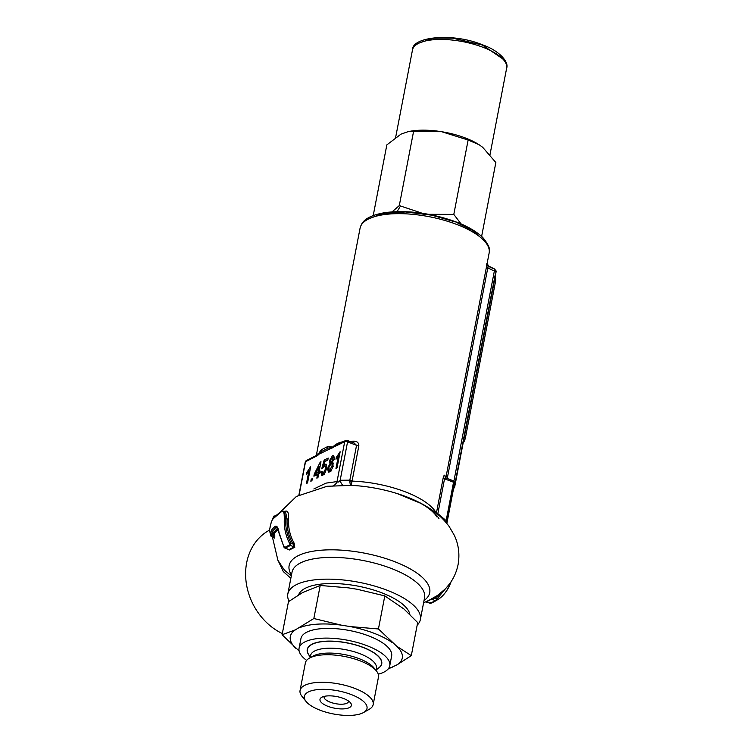 <?xml version="1.0" encoding="UTF-8"?>
<svg xmlns="http://www.w3.org/2000/svg" width="753" height="753" viewBox="0 0 753 753"><rect width="100%" height="100%" fill="white"/><g stroke="black" fill="none" stroke-linecap="round" stroke-linejoin="round"><path stroke-width="1.13" d="M463.104 443.225A7.106 2.824 -69.2 0 0 465.542 437.239L495.493 281.669A7.106 2.824 -69.2 0 0 495.079 277.142M461.128 223.97L453.805 214.389L428.655 214.313M422.113 213.221L399.297 205.588L392.106 211.838M478.804 144.548A47.957 17.733 -169.1 0 0 478.522 144.369A47.957 17.733 -169.1 0 0 465.288 137.95A47.957 17.733 -169.1 0 0 441.625 131.709A47.957 17.733 -169.1 0 0 410.291 131.229A47.957 17.733 -169.1 0 0 409.143 131.455M481.619 236.423L495.85 162.516L482.739 147.362L478.908 144.614L468.131 140.02L441.625 131.709L408.352 131.577L400.973 134.147L386.835 144.896L373.224 215.546M399.297 205.588L413.613 131.21M453.805 214.389L468.131 140.02M343.415 698.436A15.982 5.911 10.9 0 1 350.531 702.85A15.982 5.911 10.9 0 1 345.796 708.658A15.982 5.911 10.9 0 1 327.95 706.333A15.982 5.911 10.9 0 1 321.729 697.306A15.982 5.911 10.9 0 1 343.415 698.436M351.114 694.501A31.899 11.794 -169.1 0 0 315.507 689.87A31.899 11.794 -169.1 0 0 306.057 701.457A31.899 11.794 -169.1 0 0 320.251 710.267A31.899 11.794 -169.1 0 0 363.53 712.526A31.899 11.794 -169.1 0 0 351.114 694.501M365.732 710.832A37.226 13.761 -169.1 0 0 369.121 709.364A37.226 13.761 -169.1 0 0 373.177 704.563A37.226 13.761 -169.1 0 0 354.625 688.327A37.226 13.761 -169.1 0 0 300.061 690.482A37.226 13.761 -169.1 0 0 302.047 696.45A37.226 13.761 -169.1 0 0 304.645 699.066M373.177 704.563L378.477 677.013A37.226 13.761 -169.1 0 0 376.5 671.055A37.226 13.761 -169.1 0 0 359.934 660.776A37.226 13.761 -169.1 0 0 309.427 658.141A37.226 13.761 -169.1 0 0 305.37 662.941L300.061 690.482M409.896 614.457A56.833 21.018 -169.1 0 0 381.583 592.733A56.833 21.018 -169.1 0 0 298.602 594.87M299.12 650.997L282.093 634.741L288.465 601.685L302.565 592.583L320.204 585.467L348.488 587.867L357.336 589.298L384.811 595.905L403.9 608.961L417.67 622.571L411.298 655.628L397.198 664.73L388.143 669.003M306.612 660.39A46.178 17.074 10.9 0 1 299.073 648.286A46.178 17.074 10.9 0 1 366.758 645.603A46.178 17.074 10.9 0 1 389.762 665.746A46.178 17.074 10.9 0 1 378.27 674.189M299.073 648.286L300.946 638.563A46.178 17.074 10.9 0 1 368.631 635.88A46.178 17.074 10.9 0 1 391.635 656.023L389.762 665.746M282.093 634.741L295.383 629.856L313.841 618.524L320.204 585.467M384.811 595.905L378.439 628.962L396.718 646.225L411.298 655.628M313.841 618.524L341.307 625.141L350.164 626.571L378.439 628.962M295.863 648.352A57.012 21.084 10.9 0 1 295.383 629.856M397.198 664.73A57.012 21.084 -169.1 0 0 396.718 646.225M392.219 642.573A57.012 21.084 -169.1 0 0 350.164 626.571M341.307 625.141A57.012 21.084 -169.1 0 0 299.732 627.635M388.642 668.344A57.012 21.084 -169.1 0 0 392.85 666.951M456.374 222.361L473.213 230.757L484.17 240.762M282.319 633.565A58.612 49.209 -117.1 0 1 246.655 562.811A58.612 49.209 -117.1 0 1 269.395 530.187M316.251 455.763C316.665 453.814 317.22 453.428 317.917 454.586L321.183 449.88L327.781 446.51L332.722 447.018C335.96 443.856 339.641 442.077 343.763 441.71M353.326 442.736A2.843 1.261 89.6 0 0 354.117 441.173C357.195 441.267 358.776 442.802 358.842 445.785L352.075 481.111A2.843 1.205 1.3 0 1 349.825 480.988L349.844 480.16A2.843 1.054 -169.1 0 0 352.131 480.612M284.803 511.475C286.789 510.402 288.004 511.409 288.437 514.497L288.521 519.062C288.201 528.013 290.084 536.061 294.169 543.214L294.771 547.365A79.573 29.423 -169.1 0 0 289.66 549.982L287.9 549.257M437.606 514.403L437.841 513.65A2.843 1.054 10.9 0 1 436.476 512.718L436.364 513.226A65.718 24.303 10.9 0 0 404.916 491.69A65.718 24.303 10.9 0 0 352.075 481.111L351.227 485.374L350.719 485.356L356.263 485.685A70.085 25.913 -169.1 0 0 351.227 485.374L327.009 486.287M289.077 601.242A67.488 24.953 10.9 0 1 287.815 594.013A67.488 24.953 10.9 0 1 386.741 590.098A67.488 24.953 10.9 0 1 420.372 619.54A67.488 24.953 10.9 0 1 417.162 625.188M269.979 527.241L271.193 522.544L273.725 516.294L272.981 519.043A97.457 36.04 10.9 0 1 281.161 511.936C282.657 511.127 283.646 511.776 284.135 513.866L284.342 518.591C283.806 527.26 285.622 535.675 289.773 543.854L289.858 544.908A85.466 31.598 -169.1 0 0 284.653 547.572L283.881 546.866L279.034 532.54C278.168 527.514 276.85 525.472 275.099 526.403A1.064 0.951 50.2 0 0 275.909 527.486L276.935 527.232L277.848 528.107M369.243 218.634L383.155 213.4L405.566 211.951L431.93 215.207L455.311 221.956M290.846 578.304L283.326 571.593L278.516 561.446M436.476 512.718L443.188 477.882C443.931 475.228 444.552 474.522 445.051 475.783A65.718 24.303 10.9 0 1 445.409 477.458M487.116 263.484L488.979 266.637C488.688 265.593 488.283 266.016 487.784 267.917A2.843 1.054 10.9 0 1 486.494 266.741L486.843 263.465M284.483 570.237L291.326 575.81M488.292 266.355A2.843 2.607 -155.7 0 1 486.899 264.632M445.785 478.014A2.843 2.598 163.5 0 1 445.098 476.922L445.098 476.922A2.843 2.598 163.5 0 1 445.051 475.783M446.68 523.26L454.341 483.464A2.127 0.791 -169.1 0 0 454.605 483.172A2.127 0.791 -169.1 0 0 453.541 482.24L446.153 520.615L437.841 513.65L444.543 478.814L453.541 482.24A2.127 0.847 -69.2 0 0 453.268 480.781A2.127 0.847 -69.2 0 0 452.892 480.828L446.397 478.164L444.543 478.814A2.843 1.054 10.9 0 1 443.188 477.882M313.85 488.961L326.002 483.125L337.024 481.581C337.843 482.569 338.897 482.127 340.168 480.273L349.844 480.16L356.555 445.324L354.155 443.046L347.538 440.721M344.733 441.587L336.233 445.287L332.61 447.903L332.722 447.018A1.779 1.12 -8.3 0 0 332.459 447.273L332.497 447.376A1.779 0.96 4.7 0 1 332.685 447.244M317.86 454.821L317.606 455.565L315.714 455.772L307.723 460.497A2.127 1.788 62.9 0 0 305.52 461.749L317.606 455.565L321.682 451.442L328.11 448.157L332.459 447.273M427.393 600.913L425.812 601.807A79.573 29.423 -169.1 0 0 430.923 599.19L437.851 595.237M423.619 602.664L425.812 601.807A1.064 0.866 67.4 0 1 426.405 601.816L426.678 601.92M271.579 536.503L273.603 537.265L273.104 533.943L273.866 532.23A1.064 0.979 -146.7 0 1 274.713 533.209L274.732 534.724C274.883 537.143 274.694 538.273 274.177 538.103L273.659 537.331A1.064 0.979 -34.8 0 1 274.017 537.595L274.017 537.595A1.064 0.979 -34.8 0 1 274.177 538.103M351.209 485.374L350.719 485.356L351.209 485.374C350.437 485.186 349.966 483.727 349.825 480.988M318.048 454.633L344.695 441.729A2.127 1.788 -117.1 0 1 346.898 440.477A2.127 0.847 110.8 0 1 347.284 440.43A2.127 0.847 110.8 0 1 347.557 441.898L340.168 480.273A7.106 3.69 -96.8 0 0 343.905 485.563M444.891 589.298L435.253 598.089A1.064 0.574 60.7 0 1 435.225 596.903M430.236 602.306L430.245 603.275L426.405 601.816L431.563 599.181L435.394 600.64L437.107 598.795L435.253 598.089L431.563 599.181A1.064 0.922 57.8 0 0 430.923 599.19M446.67 523.316L446.153 520.615A7.106 1.412 -45.3 0 0 445.362 521.716M358.842 445.785A2.843 1.054 -169.1 0 1 356.555 445.324L347.557 441.898A2.127 0.791 -169.1 0 0 344.695 441.729L337.024 481.581A7.106 6.495 -80.1 0 1 331.988 486.222M287.768 549.05L289.114 549.558A1.064 0.922 -122.2 0 1 289.66 549.982M284.653 547.572A1.064 0.922 -121.9 0 0 285.274 548.099L284.182 546.706L283.749 546.932L284.916 548.118L289.114 549.558L294.263 546.923A1.064 0.866 -112.6 0 1 294.771 547.365M288.521 519.062L287.119 519.09L285.472 511.654L281.537 511.447A1.064 0.913 60.2 0 1 282.262 511.4L284.06 511.118L285.754 518.572L287.119 519.09C286.648 527.674 288.578 535.948 292.908 543.901L291.053 543.195L290.432 545.464L294.263 546.923L292.908 543.901L294.169 543.214M285.462 511.654L284.709 511.579M271.372 536.418A1.064 0.988 -33.2 0 1 270.939 536.07L271.466 536.494L272.435 534.734L274.732 534.724M275.099 526.403A96.93 35.843 -169.1 0 0 271.287 530.526A1.064 0.979 -145.9 0 0 272.144 531.571L272.36 533.661L270.798 533.924L270.873 535.016L272.435 534.734L272.36 533.661L274.657 533.679M311.234 479.181L310.829 481.242L311.93 480.678L312.326 478.616L311.234 479.181L312.128 479.614M324.487 466.267C325.597 465.825 325.945 466.691 325.531 468.865L323.093 473.486L322.086 471.397L320.957 472.159L321.776 475.557L322.736 475.341L325.268 472.291L326.651 468.187L326.181 464.187L325.145 464.262L323.423 466.107L324.656 461.721L327.809 460.111L328.204 458.05L324.166 460.121L321.7 468.808L324.487 466.267L326.868 466.418M324.562 474.352L322.397 473.552L323.865 474.446M335.97 468.394L337.062 467.839L340.158 451.762L336.327 457.344L335.96 459.245L338.379 455.866L335.97 468.394M306.462 483.473L307.553 482.918L310.65 466.832L306.819 472.413L306.452 474.315L308.871 470.945L306.462 483.473M329.325 460.949L329.993 463.5L327.593 468.404L328.374 472.178L329.372 471.952C331.066 470.945 332.289 468.855 333.042 465.674L332.252 462.342L334.125 458.549L333.673 455.565L332.497 455.678L329.325 460.949L331 461.448L331.988 463.876L329.993 463.5M332.638 462.483L333.334 463.17M317.597 474.249L316.844 478.164L317.935 477.609L318.688 473.693L319.78 473.138L320.185 471.077L319.084 471.632L320.994 461.74L320.232 462.126L314.283 474.089L313.879 476.15L318.557 474.371M425.605 601.892L430.245 603.275A1.064 0.866 67.2 0 0 430.838 603.285L430.838 603.285A1.064 0.866 67.2 0 0 430.923 603.247A85.466 31.598 -169.1 0 0 435.3 601.082A85.466 31.598 -169.1 0 0 436.128 600.593L437.54 599.717C442.999 596.715 447.489 590.776 451.019 581.881L450.925 582.003C448.27 589.863 443.686 595.839 437.164 599.962A1.064 0.574 58.3 0 0 437.107 598.795L449.569 583.867M273.791 516.182A1.064 0.668 26.2 0 1 274.619 516.012L275.203 516.549M322.773 475.322L322.538 473.637M322.595 472.912L320.957 472.159M323.432 473.684L323.799 474.418M325.531 468.865L327.207 469.373M326.783 466.399L325.56 466.465M324.166 460.121L325.673 461.203M327.866 459.848L325.757 460.921M323.423 466.107L323.912 466.681M325.484 466.173L326.614 465.128L325.145 464.262M338.379 455.866L339.387 455.772M336.327 457.344L337.965 458.022M340.027 452.421L339.452 452.12M308.871 470.945L309.878 470.851M306.819 472.413L308.457 473.091M310.528 467.5L309.944 467.189M332.845 457.438L333.965 456.544L332.497 455.678M329.372 471.952L329.099 470.23M327.593 468.404L329.268 468.912M314.283 474.089L315.846 475.143M316.288 473.976L315.931 474.691M320.232 462.126L320.853 462.464M319.084 471.632L319.95 472.253M430.245 603.275L435.394 600.64A1.064 0.922 58.1 0 0 436.128 600.593M276.935 527.232L283.881 546.866M285.274 548.099L290.432 545.464A1.064 0.866 -112.8 0 1 289.858 544.908M284.342 518.591L285.754 518.572C285.236 527.015 287.006 535.223 291.053 543.195L289.773 543.854M274.007 517.584L273.188 517.706M275.014 516.445A1.064 0.471 -156.9 0 0 273.716 516.379M270.939 536.07A1.064 0.988 -33.2 0 1 270.939 536.061A1.064 0.988 -33.2 0 1 270.788 535.515L269.508 529.905M270.939 536.061L269.423 530.31M270.873 535.016L270.788 535.515M271.287 530.526L270.798 533.924M332.901 462.841L332.12 463.039L331.697 462.295M332.76 462.916L331.292 462.05L330.416 460.403L332.148 457.523L334.247 457.683M330.511 471.077L329.936 470.211M331.904 464.112L333.212 464.093M319.611 472.978L317.992 472.187L315.629 473.402L316.787 474.418L319.611 472.978L319.78 472.122M334.69 459.659L333.014 459.161L331.292 462.05L330.614 462.126L332.017 462.991M333.014 459.161L332.148 457.523L334.276 457.692M331.207 470.964L329.739 470.088C328.713 470.503 328.364 469.75 328.694 467.811L330.896 463.923L333.137 464.074M333.635 466.7L331.96 466.201L329.739 470.088L328.929 470.136L330.341 471.002M330.896 463.923C331.913 463.509 332.271 464.272 331.96 466.201M320.129 466.211L319.112 466.399L315.629 473.402M317.992 472.187L319.112 466.399M494.297 281.217L495.493 281.669M464.337 436.778L465.542 437.239M481.666 44.851L452.365 38.121L433.54 38.196L419.76 42.799M482.767 47.213A47.957 17.733 -169.1 0 0 412.475 49.999C411.75 36.624 453.014 32.539 482.306 44.766C499.399 50.517 509.113 62.188 506.656 68.128A47.957 17.733 -169.1 0 0 482.767 47.213M502.571 58.743L482.739 45.265M348.545 701.052A12.434 4.593 10.9 0 1 348.517 701.485A12.434 4.593 10.9 0 1 346.973 703.189A12.443 4.603 -169.1 0 0 348.554 701.062L348.517 701.485M310.584 657.482A33.527 12.396 10.9 0 1 314.735 650.959A33.527 12.396 10.9 0 1 359.699 653.613A33.527 12.396 10.9 0 1 375.662 670.01M375.032 669.464A33.932 12.547 -169.1 0 0 374.015 667.949A33.932 12.547 -169.1 0 0 358.917 658.583A33.932 12.547 -169.1 0 0 313.408 655.891A33.932 12.547 -169.1 0 0 312.881 656.183A33.932 12.547 -169.1 0 0 311.375 657.2M308.843 654.959A37.923 14.025 10.9 0 1 311.977 644.239A37.923 14.025 10.9 0 1 362.842 647.251A37.923 14.025 10.9 0 1 378.213 668.316M376.867 669.012A37.772 13.968 -169.1 0 0 379.126 667.572A37.772 13.968 -169.1 0 0 362.758 647.345A37.772 13.968 -169.1 0 0 312.1 644.352A37.772 13.968 -169.1 0 0 308.269 653.924A37.772 13.968 -169.1 0 0 310.49 656.814M346.973 703.189A12.434 4.593 10.9 0 1 330.294 702.201A12.443 4.603 -169.1 0 0 346.973 703.217M330.294 702.201A12.434 4.593 10.9 0 1 324.101 696.779A12.434 4.593 10.9 0 1 324.232 696.374A12.443 4.603 -169.1 0 0 330.285 702.229M456.403 224.319A65.718 24.303 10.9 0 1 489.149 252.98C490.711 249.657 488.603 244.527 482.833 237.581C476.743 231.623 467.792 226.389 455.951 221.871C431.497 213.099 408.107 209.974 385.781 212.497C364.094 216.083 361.544 223.18 360.085 228.131A65.718 24.303 10.9 0 1 456.403 224.319M349.524 441.286A65.718 24.303 10.9 0 1 354.117 441.173M439.027 518.798A70.085 25.913 -169.1 0 0 397.047 493.535A70.085 25.913 -169.1 0 0 356.263 485.685M420.372 619.54L424.56 597.76A67.488 24.953 -169.1 0 0 390.939 568.317A67.488 24.953 -169.1 0 0 292.013 572.233L287.815 594.013M445.842 477.863L486.494 266.741M453.899 481.148L494.363 271.014L487.784 267.917L447.235 478.484M327.781 446.51A1.779 1.45 75 0 0 328.11 448.157M321.183 449.88A1.779 1.506 49.7 0 0 321.682 451.442M291.477 575.028A71.591 26.468 10.9 0 1 364.424 553.135A71.591 26.468 10.9 0 1 424.024 600.555M278.13 529.368A92.911 34.356 -169.1 0 0 274.713 533.209M488.979 266.637L493.271 268.652A3.549 1.497 -64.8 0 1 493.996 268.614A3.549 1.497 -64.8 0 1 494.363 271.014A3.549 1.318 10.9 0 1 495.973 272.501A3.549 1.318 10.9 0 1 495.53 272.991L454.492 486.118M273.866 532.23L277.584 528.126L275.909 527.486L272.144 531.571L273.866 532.23M494.505 269.546A3.549 2.984 -117.1 0 1 495.549 271.692M454.106 485.779A3.549 1.318 10.9 0 1 454.718 486.73A3.549 1.318 10.9 0 1 454.275 487.219A3.549 2.984 62.9 0 1 453.541 488.706M453.579 481.261A2.127 1.788 -117.1 0 1 454.351 482.682M299.148 494.853L305.52 461.749A2.127 0.791 10.9 0 0 305.257 462.041L306.377 460.544L315.705 455.781M305.389 462.408A2.127 0.791 10.9 0 1 305.257 462.041L298.913 494.985M273.094 518.808L281.537 511.447A1.064 0.913 60.2 0 0 281.161 511.936M446.011 132.537L445.277 132.377M400.445 206.096L397.095 211.593M343.613 313.662L342.107 321.493M395.636 137.441L412.475 49.999M410.291 131.229L408.352 131.577M489.996 154.638L506.656 68.128M306.057 701.457L302.047 696.45M312.881 656.183L309.427 658.141M310.33 657.623L308.269 653.924M363.53 712.526L369.121 709.364M374.015 667.949L376.5 671.055M375.841 670.245L379.126 667.572M316.354 455.236L360.085 228.131M279.843 512.482L296.437 496.425L327.047 486.287M437.446 595.519L445.164 589.015C451.8 582.276 456.102 574.144 458.078 564.618C459.876 554.359 458.652 544.635 454.398 535.468L449.155 526.479C443.95 519.466 437.7 513.602 430.387 508.877C420.673 502.533 409.566 497.422 397.047 493.535L420.155 503.07C424.852 505.498 432.081 510.233 435.836 515.306L436.787 516.822M269.301 530.856L271.202 522.526M486.956 264.388L489.149 252.98M284.54 570.303L277.923 560.326L272.37 536.842M445.098 476.922L446.397 478.164L453.268 480.781C454.68 481.939 455.123 482.739 454.605 483.172L446.849 523.467M354.155 443.046L347.284 440.43L345.552 440.524L336.318 445.249M315.714 455.772L316.279 455.64M488.716 266.129L493.996 268.614C497.827 272.219 495.267 271.174 495.973 272.501L454.718 486.73L452.854 489.224M284.916 548.118L288.606 549.53M271.193 522.544L273.744 516.266L275.636 515.805M271.466 536.494L273.65 537.322M429.954 603.332L437.54 599.717"/></g></svg>
